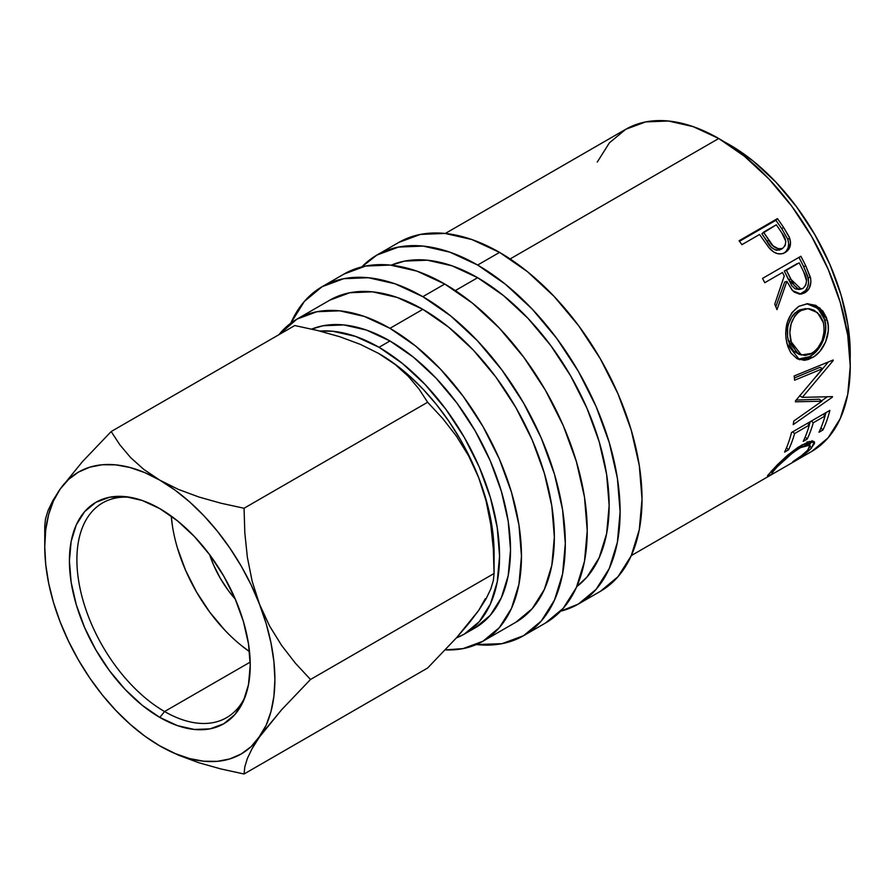 <?xml version="1.0" encoding="UTF-8"?>
<svg xmlns="http://www.w3.org/2000/svg" width="895" height="895" viewBox="0 0 895 895"><rect width="100%" height="100%" fill="white"/><g stroke="black" fill="none" stroke-linecap="round" stroke-linejoin="round"><path stroke-width="1.34" d="M130.469 497.351A123.991 71.589 -120 0 0 78.637 580.788A123.991 71.589 -120 0 0 164.568 711.536L159.825 717.443A127.862 73.826 60 0 1 70.906 580.654A127.862 73.826 60 0 1 127.56 496.893A127.862 73.826 60 0 1 159.825 508.64L177.456 520.834L194.416 536.564L210.056 555.236L223.75 576.134L234.993 598.442L243.35 621.32L248.497 643.874L250.231 665.242L248.497 684.608L243.35 701.221L234.993 714.445L223.75 723.775L210.056 728.854L194.416 729.47L177.456 725.621L159.825 717.443L142.182 705.26L125.222 689.519L109.593 670.847L95.888 649.96L84.645 627.641L76.288 604.774L71.141 582.22L69.407 560.841L71.141 541.475L76.288 524.862L84.645 511.638L95.888 502.308L109.593 497.24L125.222 496.613L142.182 500.462L159.825 508.64A127.862 73.826 60 0 1 244.279 699.062A127.862 73.826 60 0 1 159.825 717.443L164.568 711.536A123.991 71.589 60 0 1 83.571 602.279A123.991 71.589 60 0 1 102.578 502.923A123.991 71.589 60 0 1 130.469 497.351M235.295 599.135A76.455 44.146 60 0 1 209.598 554.631L213.502 564.823L220.226 578.17L228.415 590.666L235.295 599.135M172.466 526.204L171.236 516.068A123.991 71.589 -120 0 0 249.515 651.649L241.348 645.519M250.197 662.11L164.568 711.536L250.197 662.11M398.812 242.411A201.487 116.328 -120 0 1 499.555 252.39L527.345 271.599L554.072 296.39L578.707 325.814L600.299 358.738L618.02 393.889L631.176 429.936L639.287 465.478L642.028 499.153L639.287 529.672L631.176 555.851L618.02 576.693L600.299 591.394A201.487 116.328 -120 0 0 631.176 429.936A201.487 116.328 -120 0 0 499.555 252.39L477.639 265.043A201.487 116.328 60 0 1 609.26 442.589A201.487 116.328 60 0 1 578.383 604.047A201.487 116.328 60 0 1 560.594 611.196L578.383 604.047L596.092 589.346L609.26 568.504L617.371 542.325L620.112 511.806L617.371 478.131L609.26 442.589L596.092 406.554L578.383 371.391L556.791 338.467L532.156 309.043L505.429 284.252L477.639 265.043L499.555 252.39L471.766 239.502L445.039 233.438L420.404 234.412L398.812 242.411L376.896 255.064A201.487 116.328 60 0 1 477.639 265.043L449.838 252.155L423.122 246.091L398.488 247.076L376.896 255.064A201.487 116.328 60 0 0 361.815 266.889L376.896 255.064M344.016 274.049A201.487 116.328 -120 0 1 444.759 284.028L472.56 303.237L499.276 328.029L523.911 357.452L545.502 390.377L563.223 425.528L576.38 461.574L584.491 497.117L587.232 530.791L584.491 561.299L576.38 587.489L563.223 608.32L545.502 623.021A201.487 116.328 -120 0 0 576.38 461.574A201.487 116.328 -120 0 0 444.759 284.028L422.843 296.681A201.487 116.328 60 0 1 554.464 474.227A201.487 116.328 60 0 1 523.586 635.685A201.487 116.328 60 0 1 476.341 644.545L501.994 643.673L523.586 635.674L541.296 620.985L554.464 600.142L562.575 573.963L565.316 543.444L562.575 509.77L554.464 474.227L541.296 438.181L523.586 403.03L501.994 370.105L477.359 340.682L450.632 315.89L422.843 296.681L444.759 284.028L416.969 271.14L390.242 265.077L365.607 266.05L344.016 274.049L322.099 286.702A201.487 116.328 60 0 1 422.843 296.681L395.053 283.793L368.326 277.73L343.691 278.703L322.099 286.702A201.487 116.328 60 0 0 290.797 323.173L304.378 301.402L322.099 286.702M311.706 329.103L322.994 325.769L343.837 324.93L366.447 330.065L389.963 340.973L379.01 347.294A170.486 98.428 60 0 1 490.382 497.531A170.486 98.428 60 0 1 464.248 634.141A170.486 98.428 60 0 1 456.361 637.922L464.248 634.141L479.239 621.701L490.382 604.069L497.24 581.918L499.555 556.097L497.24 527.602L490.382 497.531L479.239 467.033L464.248 437.286L445.978 409.429L425.136 384.526L402.526 363.549L379.01 347.294L389.963 340.973L413.479 357.228L436.1 378.205L456.942 403.097L475.211 430.954L490.203 460.701L501.334 491.198L508.203 521.282L510.519 549.776L508.203 575.586L501.334 597.748L490.203 615.38L475.211 627.82A170.486 98.428 -120 0 0 501.334 491.21A170.486 98.428 -120 0 0 389.963 340.973A170.486 98.428 -120 0 0 311.706 329.114M469.562 630.673A170.486 98.428 -120 0 0 475.211 627.82L464.248 634.141M729.693 144.822L753.221 161.078L775.831 182.054L796.673 206.958L814.942 234.814L829.933 264.562L841.076 295.059L847.934 325.131L850.127 359.745A170.486 98.428 -120 0 0 729.693 144.822A170.486 98.428 -120 0 0 724.346 141.88L729.693 144.822M329.852 300.127L349.777 292.743L372.51 291.837L397.19 297.442L422.843 309.334L448.496 327.067L473.164 349.945L495.908 377.108L515.833 407.505L532.189 439.96L544.339 473.22L551.823 506.033L554.352 537.112L551.823 565.282L544.339 589.447L532.189 608.689L515.833 622.26A185.981 107.378 -120 0 0 544.339 473.231A185.981 107.378 -120 0 0 422.843 309.334L389.963 328.32A185.981 107.378 60 0 1 511.459 492.205A185.981 107.378 60 0 1 482.953 641.234A185.981 107.378 60 0 1 445.318 649.882L463.028 648.618L482.953 641.234L499.309 627.675L511.459 608.432L518.943 584.267L521.472 556.097L518.943 525.018L511.459 492.205L499.309 458.934L482.953 426.479L463.028 396.093L440.295 368.93L415.616 346.052L389.963 328.32L422.843 309.334A185.981 107.378 -120 0 0 329.852 300.127L296.972 319.101A185.981 107.378 60 0 1 389.963 328.32L364.31 316.427L339.641 310.822L316.897 311.728L296.972 319.101L278.938 334.685A185.981 107.378 60 0 1 296.972 319.101M477.639 277.696L455.331 290.584L477.639 277.696A185.981 107.378 -120 0 0 391.26 265.177L404.574 261.105L427.307 260.199L451.986 265.804L477.639 277.696A185.981 107.378 -120 0 1 597.334 435.753A185.981 107.378 -120 0 1 576.805 586.549L586.986 577.051L599.135 557.809L606.62 533.644L609.148 505.485L606.62 474.395L599.135 441.593L586.986 408.321L570.63 375.866L550.705 345.47L527.961 318.318L503.292 295.428L477.639 277.696M718.741 138.501L510.128 258.946L718.741 138.501A185.981 107.378 -120 0 0 625.75 129.294L645.675 121.91L668.408 121.004L693.088 126.609L718.741 138.501L744.394 156.233L769.062 179.112L791.806 206.275L811.731 236.66L828.088 269.115L840.237 302.387L847.722 335.2L850.25 366.279L847.722 394.449L840.237 418.614L828.088 437.856L811.731 451.427A185.981 107.378 -120 0 0 840.237 302.387A185.981 107.378 -120 0 0 718.741 138.501M768.335 246.897L769.924 248.799C774.958 254.012 780.048 255.243 785.217 252.468C790.151 249.392 791.616 244.548 789.603 237.936L787.768 239.233L781.805 228.773A182.11 105.14 -120 0 0 775.875 220.293A182.11 105.14 60 0 1 781.805 228.773L783.494 227.263L781.805 228.773L787.768 239.233L789.603 237.936L783.494 227.263A185.981 107.378 -120 0 0 777.442 218.604L775.875 220.293L739.494 241.303L775.875 220.293L777.442 218.604A185.981 107.378 60 0 1 783.494 227.263L789.043 236.582L790.531 242.332L789.267 248.418L784.322 252.938L781.57 253.833L777.498 253.665L773.47 251.853L768.783 247.456L761.779 237.622A185.981 107.378 -120 0 0 759.587 234.456L741.888 244.682A185.981 107.378 -120 0 0 739.091 240.744L777.442 218.604L739.091 240.744A185.981 107.378 -120 0 1 741.888 244.682L759.587 234.456A185.981 107.378 -120 0 1 761.779 237.622M800.891 256.261A185.981 107.378 60 0 1 805.791 265.904L810.646 278.434L810.892 281.981L809.125 288.526L804.84 292.81L799.593 294.175L794.301 292.139L792.03 289.98L786.862 281.399L776.994 309.659A185.981 107.378 -120 0 0 774.757 304.188L784.244 276.007A185.981 107.378 -120 0 0 782.476 272.494L764.777 282.708A185.981 107.378 -120 0 0 762.529 278.401L800.891 256.261L762.529 278.401A185.981 107.378 -120 0 1 764.777 282.708L782.476 272.494A185.981 107.378 -120 0 1 784.244 276.007L774.757 304.188A185.981 107.378 -120 0 1 776.994 309.659L786.862 281.399L792.646 290.674L801.081 294.119L804.84 292.81C809.885 289.544 811.743 284.364 810.4 277.26L805.791 265.904L803.643 266.609L808.14 277.741L810.4 277.26L808.14 277.741C809.416 284.733 807.536 289.846 802.491 293.079L804.84 292.81L799.873 294.186L805.567 290.539L807.704 286.825L808.588 282.373L807.648 275.996L803.643 266.609L805.791 265.904A185.981 107.378 -120 0 0 800.891 256.261M814.394 356.378L808.409 359.477L804.392 360.316L796.942 358.604L790.867 352.943L787.779 346.387L786.023 338.634L785.687 333.119L787.365 322.155L791.862 312.668L798.899 306.291L807.312 303.707L815.837 305.385L822.941 311.192L826.499 317.736L828.211 325.5L828.267 331.016L825.582 341.924L819.954 351.31L814.394 356.378M795.409 401.821A185.981 107.378 -120 0 0 795.431 400.938L822.628 368.662L794.603 380.218A185.981 107.378 -120 0 0 794.167 375.989L833.133 360.003A185.981 107.378 60 0 1 833.189 360.595L802.3 397.369L832.473 396.619A185.981 107.378 60 0 1 832.395 397.145L793.205 424.61A185.981 107.378 -120 0 0 793.798 421.019L821.923 401.195L795.409 401.821A185.981 107.378 -120 0 0 795.431 400.938L822.628 368.662L819.898 367.364L822.628 368.662L794.603 380.218A185.981 107.378 -120 0 0 794.167 375.989L833.133 360.003A185.981 107.378 -120 0 1 833.189 360.595L832.484 360.271L833.189 360.595L802.3 397.369L799.571 395.713L802.3 397.369L832.473 396.619A185.981 107.378 -120 0 1 832.395 397.145L831.735 396.653L832.395 397.145L793.205 424.61A185.981 107.378 -120 0 0 793.798 421.019L821.923 401.195L819.205 399.204L796.17 400.087L819.205 399.204L821.923 401.195L795.409 401.821M829.878 410.369A185.981 107.378 60 0 1 822.93 429.98L818.992 432.251A185.981 107.378 -120 0 0 825.067 415.974L813.264 422.787A185.981 107.378 60 0 1 807.189 439.065L803.251 441.336A185.981 107.378 -120 0 0 809.326 425.058L794.581 433.572A185.981 107.378 60 0 1 788.506 449.861L784.568 452.132A185.981 107.378 -120 0 0 791.516 432.509L829.878 410.369L791.516 432.509A185.981 107.378 -120 0 1 784.568 452.132L788.506 449.861A185.981 107.378 -120 0 0 794.581 433.572L809.326 425.058L807.413 423.335L809.326 425.058A185.981 107.378 -120 0 1 803.251 441.336L807.189 439.065A185.981 107.378 -120 0 0 813.264 422.787L825.067 415.974L823.154 414.251L825.067 415.974A185.981 107.378 -120 0 1 818.992 432.251L822.93 429.98L820.961 427.855L822.93 429.98A185.981 107.378 -120 0 0 829.878 410.369M767.451 476.162L768.883 475.838L768.201 474.73L768.883 475.838L773.157 473.052C771.333 473.735 771.982 472.392 775.115 469.047L774.32 467.94L775.115 469.047C781.29 461.82 789.625 454.727 800.141 447.735L799.157 446.594L800.141 447.735L809.941 445.05L807.715 450.163C804.46 453.631 799.492 457.468 792.825 461.697L801.573 455.633L807.715 450.163L810.199 445.99L809.483 444.703L808.073 444.535L801.741 446.851L793.115 452.411L777.207 466.81L772.262 472.571L773.157 473.052L768.883 475.838L767.586 476.241L767.597 475.603L777.431 464.706L788.059 454.85L798.105 447.265L809.091 441.571L813.533 441.28L814.484 442.141L814.45 443.64L810.031 449.558L793.149 461.842C801.428 456.808 807.558 452.199 811.519 448.026L814.293 441.806L801.931 444.916L786.067 456.562L771.177 471.329M597.245 162.096L609.394 142.853L625.75 129.294L445.307 233.461M319.817 331.06A170.486 98.428 60 0 1 379.01 347.294L355.483 336.397L332.873 331.262L319.806 331.06M378.003 353.055L395.064 364.399L408.232 376.247L418.972 388.978L427.642 402.258L442.712 418.513L456.484 436.257L468.611 455.857L478.657 477.594L485.314 497.027L490.158 516.281L493.089 535.02L494.074 552.931A162.733 93.953 -120 0 0 478.657 477.594A162.733 93.953 -120 0 0 379.01 353.626L394.024 363.437L408.791 375.352L423.044 389.168L436.536 404.641L449.055 421.523L460.377 439.523L470.3 458.318L478.657 477.594L485.974 500.495L490.762 524.425L493.324 548.903L494.074 573.494L493.324 580.609L490.818 588.944L486.075 598.811L478.657 610.479M485.314 598.721L478.657 610.468L468.79 623.435L456.651 637.598L427.642 668.006L244.055 773.996L244.805 766.881L247.322 758.546L252.066 748.679L266.128 725.274L270.972 711.603L273.904 696.254L274.888 679.484L273.904 661.573L270.972 642.823L266.128 623.569L259.472 604.147L251.115 584.86L241.191 566.065L229.87 548.076L217.362 531.194L203.859 515.71L189.606 501.894L174.838 489.979L159.825 480.167L144.8 472.638L130.043 467.503L115.791 464.863L102.287 464.751L89.768 467.19L78.458 472.112L68.535 479.451L60.166 489.073L53.51 500.82L48.666 514.48L45.734 529.829L44.75 546.61L45.734 564.521L48.666 583.26L53.51 602.514L60.166 621.947L68.535 641.223L78.458 660.018L89.768 678.018L102.287 694.9L115.791 710.384L130.043 724.2L144.8 736.104L159.825 745.915L174.838 753.456L189.606 758.58L203.859 761.231L217.362 761.332L229.87 758.904L241.191 753.982L251.115 746.643L281.489 709.892L310.498 679.484L295.417 663.229L281.656 645.485L269.518 625.885L259.472 604.147A162.733 93.953 60 0 1 259.472 737.021A162.733 93.953 60 0 1 159.825 745.915A162.733 93.953 60 0 1 60.166 621.947A162.733 93.953 60 0 1 44.75 546.61A162.733 93.953 60 0 1 60.166 489.073A162.733 93.953 60 0 1 159.825 480.167A162.733 93.953 60 0 1 259.472 604.147L252.155 581.247L247.367 557.317L244.816 532.827L244.055 508.248L221.076 503.247L198.947 497.027L178.429 489.42L159.825 480.167L143.771 469.394L130.592 457.558L119.852 444.815L111.181 431.535L82.34 461.764L60.166 489.073L52.85 500.562L48.061 510.486L45.5 518.91L44.75 526.047L45.5 518.91L48.061 510.486L52.85 500.562M494.074 552.931L494.074 573.494L310.498 679.484L494.074 573.494L493.324 548.903L490.762 524.425L485.974 500.495L478.657 477.594L468.611 455.857L456.484 436.257L442.712 418.513L427.642 402.258L244.055 508.248L427.642 402.258L418.972 388.978L408.232 376.247L395.064 364.399L379.01 353.626L360.405 344.385L339.876 336.766L317.747 330.546L294.768 325.545L111.181 431.535L294.768 325.545L317.747 330.546L339.876 336.766L360.405 344.385L379.01 353.626A162.733 93.953 -120 0 0 378.406 353.279M159.5 745.725L178.485 755.19L198.992 762.786L221.065 768.995L244.055 773.996L427.642 668.006L456.651 637.598L478.657 610.468L486.075 598.811L490.818 588.944L493.324 580.609L494.074 573.494M160.82 746.486L178.485 755.19L198.992 762.786L221.065 768.995L244.055 773.996L244.805 766.881L247.322 758.546L252.066 748.679L259.472 737.021L281.489 709.892L310.498 679.484L295.417 663.229L281.656 645.485L269.518 625.885L259.472 604.147L252.155 581.247L247.367 557.317L244.816 532.827L244.055 508.248L221.076 503.247L198.947 497.027L178.429 489.42L159.825 480.167L143.771 469.394L130.592 457.558L119.852 444.815L111.181 431.535L82.34 461.764L60.166 489.073M809.941 445.05L807.581 442.108M773.157 473.052L772.172 473.108L771.065 471.441M811.978 441.034L809.572 444.58M810.176 446.18L811.519 448.026L810.176 446.18M807.1 441.772L807.849 443.003M809.27 444.927L812.112 440.642M811.351 421.064L813.264 422.787L811.351 421.064M810.255 421.69A182.11 105.14 60 0 1 809.237 424.968A182.11 105.14 -120 0 0 810.255 421.69M805.22 436.95L807.189 439.065L805.22 436.95M792.657 431.849L794.581 433.572L792.657 431.849M791.572 432.486A182.11 105.14 60 0 1 791.303 433.381A182.11 105.14 -120 0 0 791.572 432.486M786.537 447.735L788.506 449.861L786.537 447.735M825.995 412.606A182.11 105.14 60 0 1 824.977 415.884A182.11 105.14 -120 0 0 825.995 412.606M827.226 396.843L821.487 400.87L827.226 396.843M828.278 362.005L816.352 376.347L828.278 362.005M819.898 367.364L794.38 377.97L819.898 367.364M812.403 357.631L809.718 356.657L798.049 359.152L801.696 359.376L809.718 356.657L812.403 357.631C823.4 351.981 831.5 333.813 827.271 320.22L819.842 307.969L807.849 303.685L798.899 306.291C787.488 314.928 783.539 327.469 787.041 343.893L799.481 359.712L812.403 357.631M806.708 303.752L817.907 308.305L824.687 319.783L827.271 320.22L824.687 319.783C828.837 333.141 820.715 350.963 809.718 356.657L817.258 350.37L822.919 341.107L825.626 330.367L825.604 324.952L823.937 317.345L820.413 310.968L813.365 305.329L806.708 303.752M788.663 323.621L792.31 315.924L794.984 312.959L799.705 309.883L805.679 308.618M799.246 354.342L793.664 351.097L789.647 344.899L787.544 336.822L787.678 327.917M807.905 308.652L798.049 310.733C788.786 317.792 785.553 327.883 788.35 340.995L790.934 341.442C788.047 328.073 791.236 317.837 800.499 310.733L807.916 308.652L817.482 312.601L823.389 322.703C825.615 336.095 821.733 346.309 811.743 353.346L801.383 355.002L790.934 341.442L788.35 340.995L798.586 354.163L801.383 355.002M784.669 282.037L786.862 281.399L784.669 282.037L775.82 306.772L784.669 282.037M798.944 257.38A182.11 105.14 60 0 1 803.643 266.609A182.11 105.14 -120 0 0 798.944 257.38M798.911 289.432L795.073 288.828L791.896 285.885L784.311 271.04L797.098 263.656L784.311 271.04L788.529 279.755L798.732 289.454L801.081 289.085L790.721 279.128L788.529 279.755L790.721 279.128L786.414 270.223L784.311 271.04L799.19 262.839L786.414 270.223L794.156 285.393L797.367 288.414L799.28 289.074L803.039 288.38L801.081 289.085M803.665 271.923A185.981 107.378 -120 0 0 799.19 262.839A185.981 107.378 -120 0 1 803.665 271.923C807.614 278.535 807.402 284.017 803.039 288.38L805.713 285.337L806.563 280.885L803.665 271.923M784.087 253.072L786.235 251.171L788.126 247.714L788.652 243.552L787.768 239.233C789.714 245.722 788.215 250.51 783.27 253.576M777.095 250.287L774.913 249.761L771.221 247.132L761.902 233.796L767.004 241.505C770.494 248.362 775.104 251.025 780.854 249.47L779.019 250.175M780.854 249.47L782.745 248.273C776.961 249.761 772.284 247.02 768.738 240.05L767.004 241.505L768.738 240.05L763.524 232.185L761.902 233.796L776.312 224.802L763.524 232.185L773.034 245.801L778.863 249.056L782.745 248.273L780.854 249.47M781.85 232.98A185.981 107.378 -120 0 0 776.312 224.802A185.981 107.378 -120 0 1 781.85 232.98C786.627 238.999 786.918 244.089 782.745 248.273L785.251 245.398L785.765 241.247L781.85 232.98M823.847 324.818L822.762 320.667L819.909 315.275L814.26 310.296L809.494 308.764L805.612 308.831L802.155 309.883L797.434 312.959L794.771 315.946L791.146 323.755L789.826 332.694L791.527 343.49L796.304 351.78L798.944 353.917L805.12 355.472L810.098 354.196L814.909 351.108L817.795 348.133L822.203 340.413L824.15 331.497L823.847 324.818M177.456 548.076L185.556 570.26L196.464 591.897L209.743 612.158L224.902 630.259M245.342 696.31A123.991 71.589 60 0 1 226.558 717.678A123.991 71.589 60 0 1 164.568 711.536A123.991 71.589 -120 0 0 245.331 696.321M600.299 591.394L578.383 604.047M545.502 623.021L523.586 635.685M515.833 622.26L482.953 641.234M811.731 451.427L631.299 555.594M44.75 546.61L44.75 526.047"/></g></svg>

